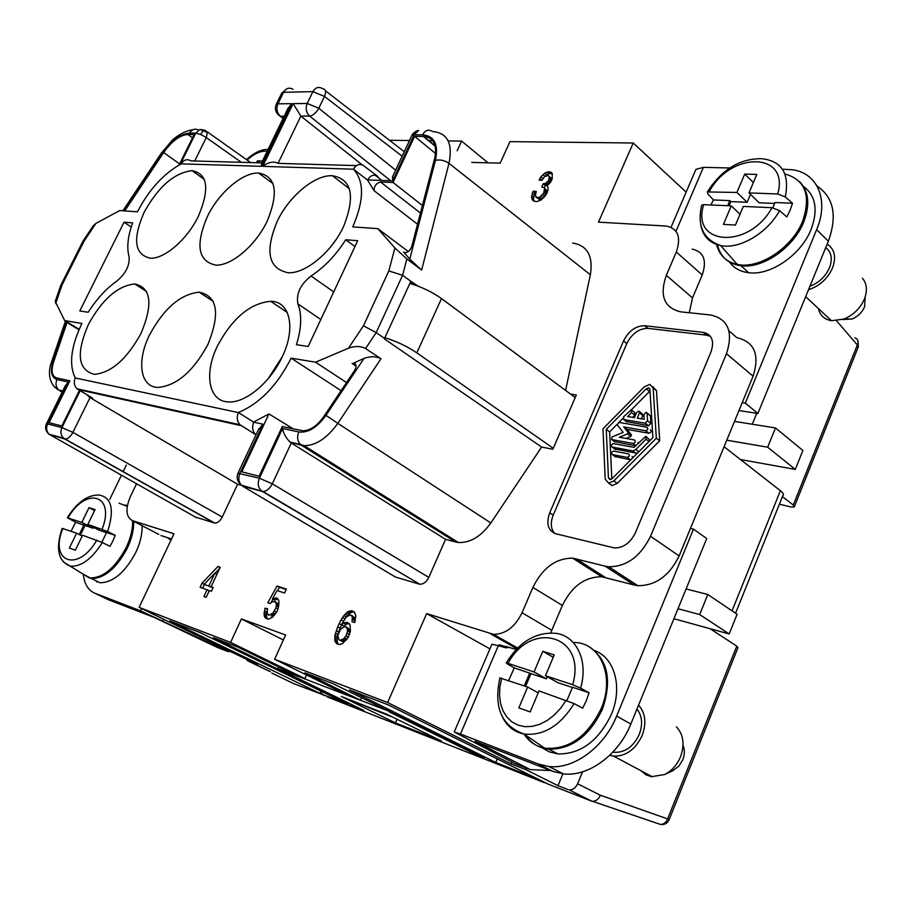 <?xml version="1.0" encoding="UTF-8"?>
<svg xmlns="http://www.w3.org/2000/svg" width="912" height="912" viewBox="0 0 912 912"><rect width="100%" height="100%" fill="white"/><g stroke="black" fill="none" stroke-linecap="round" stroke-linejoin="round"><path stroke-width="1.37" d="M565.588 390.404L590.372 274.751L448.989 163.362L421.64 270.055L406.855 258.94L402.591 275.299L388.831 270.932L363.455 325.789L348.498 348.19C355.019 345.876 360.707 345.99 365.552 348.544L380.977 358.747C376.177 356.273 370.534 356.159 364.036 358.393L325.972 415.37L337.816 423.35C327.203 438.113 315.997 445.558 304.209 445.694L300.39 444.429L301.519 445.318L304.209 445.694L458.326 542.503C470.216 543.028 481.057 536.507 490.85 522.964L337.816 423.35L380.977 358.747M406.855 258.94L394.907 247.961L377.853 228.65L408.28 251.541M457.151 150.788L461.62 141.086L488 162.815M237.952 473.237L259.396 478.219C257.492 482.984 257.982 487.031 260.855 490.337L262.975 491.5C266.566 491.283 269.678 488.718 272.312 483.816L259.396 478.219L282.617 428.469C283.301 433.143 285.775 437.68 290.05 442.103L301.519 445.318L455.59 542.002L458.326 542.503M293.687 683.624L347.597 704.018L199.717 632.438L169.712 620.912L324.729 695.685M283.381 639.962L241.406 618.952L285.638 635.003L274.603 659.262L387.634 702.536L511.028 763.857L511.803 761.987M419.053 584.079L395.455 577.034L242.752 486.221L262.211 491.386L419.851 584.239C423.51 584.239 426.497 581.959 428.811 577.376L445.569 539.345L291.27 443.004L272.312 483.816L428.811 577.376M461.62 141.086L448.191 140.938M432.767 140.767L428.948 140.722M409.511 140.505L389.504 140.288M686.143 192.113L633.236 143.002L509.956 141.634L500.186 163.123L471.721 162.416M421.64 270.055L409.75 259.133L404.13 252.567M144.643 403.697L139.889 402.648M550.552 633.11L562.396 605.431C571.801 586.268 584.923 576.726 601.772 576.794L634.114 585.002L605.044 566.135L572.656 558.133C555.75 558.224 542.492 567.994 532.87 587.465L522.052 612.761C514.938 627.091 505.43 634.285 493.517 634.342L426.668 613.594L489.938 648.865M384.613 338.455L376.189 332.629L402.591 275.299L410.845 281.295L384.328 338.865L387.817 341.259M287.782 108.767L291.726 103.66L277.932 103.843L283.564 92.294L312.896 91.645L307.207 103.444L293.117 103.637L300.857 116.109L362.349 164.969M67.169 322.107L53.58 362.053C50.878 370.967 51.916 376.268 56.681 377.944L69.871 380.783L49.1 422.701L61.845 425.95L79.424 390.347M198.451 216.087C209.863 188.852 207.731 173.713 192.056 170.669C174.352 172.756 158.38 186.629 144.142 212.279C132.4 239.263 134.44 254.562 150.252 258.176C164.422 259.179 187.382 239.354 198.451 216.087M255.976 434.842L240.027 424.753C237.017 421.412 236.459 417.354 238.374 412.566L238.397 412.532C259.806 403.48 277.385 385.354 291.122 358.142L341.088 390.678M255.987 434.819L255.371 434.294C252.396 431 251.849 426.976 253.753 422.21L238.397 412.532M367.616 180.166L367.741 179.892C370.454 175.218 373.84 174.089 377.899 176.506L363.774 165.802C359.659 163.339 356.227 164.468 353.468 169.165L367.616 180.166L374.023 190.654C374.045 186.151 376.223 183.266 380.532 181.978L393.049 182.468L414.595 136.344L423.727 136.424C433.816 137.609 437.441 145.031 434.591 158.711L411.768 246.411C410.354 250.23 408.131 252.362 405.076 252.784L403.48 252.065M377.853 228.65L352.75 226.894C364.173 200.469 364.412 181.237 353.457 169.199L262.724 166.36C268.527 162.028 273.634 161.036 278.046 163.362L300.857 116.109L309.613 116.063L390.678 180.758M158.802 534.421L132.525 520.672C125.879 517.104 125.183 509.021 130.462 496.424L136.526 483.816M141.086 333.268C153.239 303.958 151.13 287.519 134.725 283.963C117.705 285.775 102.258 299.296 88.384 324.535C75.89 353.548 77.908 370.147 94.449 374.342C111.401 372.712 126.95 359.02 141.086 333.268M207.377 132.479L205.029 130.279L199.945 129.424L195.715 133.152L200.686 134.463L206.272 137.564L207.377 132.479L199.945 129.424M365.552 348.544L376.189 332.629L363.455 325.789M345.728 239.753C335.901 255.2 324.33 267.296 311.038 276.005C300.39 284.533 296.012 293.824 297.893 303.878C302.02 314.663 301.541 328.263 296.446 344.679L308.165 346.503L357.686 240.7L345.728 239.753L354.962 246.525M393.049 182.468L422.416 205.496M344.861 697.965L391.054 716.57L344.907 697.874M414.595 136.344L435.548 153.512M124.032 222.209L132.639 222.893C127.794 236.345 126.597 247.597 129.059 256.671C129.869 265.289 125.856 273.383 117.032 280.942C106.294 288.5 96.683 298.942 88.19 312.257L79.789 310.958L124.032 222.209L131.237 226.997M582.54 771.826L577.615 783.761L600.415 795.275C598.443 799.425 595.65 801.431 592.048 801.306L548.135 784.126L388.455 704.965L349.421 689.962L495.752 762.432L497.245 758.898M577.615 783.761C575.609 787.968 572.793 790.009 569.179 789.895L590.794 800.975M782.462 169.256L791.228 169.655C816.981 172.015 829.51 199.534 816.65 229.642L745.309 403.138L742.208 402.671L753.107 376.211L726.476 353.719L650.53 536.279C640.509 556.559 626.578 566.728 608.749 566.774L605.044 566.135M742.208 402.671L679.144 555.932L650.53 536.279M633.236 143.002L598.489 222.152L666.501 226.073C678.049 228.661 681.31 237.314 676.294 252.031L666.33 275.333C659.285 295.727 664.096 307.903 680.785 311.858L710.528 314.959C728.152 318.938 733.476 331.865 726.476 353.719M704.976 333.895L708.453 334.408M274.603 659.262L347.335 695.035L360.514 700.154L361.597 697.714M411.654 135.922L411.848 135.5C412.167 134.212 413.717 132.73 416.488 131.077L418.699 130.416L414.151 134.771L422.541 134.828C434.397 135.888 438.706 144.381 435.446 160.307L409.75 259.133M375.402 175.332L381.809 180.428M291.726 103.66L261.356 166.315L181.237 163.864C163.693 173.554 149.089 189.536 137.438 211.812L119.677 210.569L95.863 223.451L93.252 225.731L83.038 241.042L84.007 241.224L95.863 223.451M554.667 533.406C550.734 528.846 550.255 522.758 553.219 515.143L626.818 343.528C631.948 333.541 638.97 328.491 647.885 328.366L706.435 335.137L710.391 336.334M608.977 483.189L612.089 485.583L617.299 483.337L659.707 440.758L656.48 390.632L652.901 386.722M270.237 671.688L247.255 660.596L247.608 659.821M202.886 130.94L200.686 134.463M445.569 539.345L455.59 542.002M570.502 394.041L576.338 394.976L552.877 449.24L541.614 447.051L490.85 522.964M541.614 447.051L384.328 338.865M623.546 340.917C628.676 330.908 635.71 325.835 644.636 325.709L703.209 332.401C711.953 334.487 714.563 340.963 711.029 351.804L635.39 532.756C630.397 542.868 623.432 547.93 614.517 547.964L555.83 533.771C547.975 530.647 545.946 523.67 549.719 512.84L623.546 340.917L626.818 343.528M195.487 517.115L214.799 523.089C217.637 523.043 220.111 521.026 222.232 517.024L237.587 484.261L90.014 397.598L92.705 398.202L76.984 388.763C74.089 385.765 73.519 382.174 75.263 377.978L75.274 377.944C68.731 364.732 70.931 346.571 81.886 323.464L64.684 320.614L79.173 329.3M380.532 181.978L420.443 213.066L380.532 181.978M389.641 711.474L277.841 668.61L363.797 710.402L357.344 707.86L213.397 637.693L237.793 647.064L292.684 673.82L304.904 678.562L230.599 642.413L139.114 607.392L173.987 533.771L132.525 520.672M476.816 754.258L476.554 754.862L484.101 757.838L332.846 683.59L304.961 672.874L360.514 700.154M364.036 358.393L353.708 363.067C356.501 363.877 356.774 366.373 354.529 370.568L323.68 416.738C317.125 425.927 310.16 430.612 302.795 430.795L282.287 426.531L259.099 476.235L241.805 471.823L268.96 413.911L293.356 428.914M499.069 645.901L499.081 644.784L516.26 649.424M418.323 286.243L410.845 281.295M526.361 768.075L525.722 769.603L511.028 763.857M756.743 413.296L752.263 424.228M779.384 504.188L790.966 506.992L794.227 507.015L793.269 505.054L782.428 496.618M426.668 613.594L387.634 702.536M241.406 618.952L230.599 642.413M590.372 274.751C593.29 256.055 587.396 245.488 572.69 243.037M393.802 576.053L395.455 577.034M237.587 484.261L241.543 485.309M547.998 175.549L549.389 176.723L548.534 180.473L545.57 183.403L543.256 183.7L541.751 187.051L544.008 187.519L544.589 188.681L543.655 193.207L539.653 197.231L537.065 197.505L535.321 195.898L536.256 191.383L533.053 191.258L531.548 197.63L533.144 200.754L536.564 201.677L541.181 199.979L546.733 193.72L548.203 189.206L547.439 185.364L550.403 182.434L552.182 179.083L552.239 173.417L551.122 172.254L548.317 171.787L544.692 173.189L540.884 176.825L539.117 180.154L542.07 180.257L544.532 176.575L547.998 175.549M211.117 586.792L220.214 567.264L217.934 566.5L202.019 583.201L200.093 587.317L207.081 589.768L203.923 596.539L206.192 597.349L209.35 590.566L211.424 591.284L213.191 587.51L211.117 586.792L213.055 587.784M354.38 611.998L351.804 610.675L347.871 611.747L343.835 615.623L341.054 619.909L337.657 626.852L334.921 635.482L334.864 640.748L337.166 643.986L339.857 644.453L342.604 643.496L348.304 637.271L350.413 631.241L350.06 624.88L346.856 622.349L343.607 623.158L341.441 624.811L345.956 617.287L349.946 614.813L352.34 616.558L352.055 621.722L354.586 622.577L355.862 615.828L354.38 611.998M265.027 608.224L264.07 614.289L265.278 617.926L268.675 619.134L272.437 617.242L276.575 612.248L278.023 609.079L278.958 602.992L278.673 600.153L276.94 598.204L272.414 598.933L277.054 590.52L284.567 593.028L286.368 589.084L277.031 586.006L267.775 602.798L270.032 603.573L272.46 601.681L275.321 601.749L276.461 604.417L275.926 607.894L273.121 612.887L269.177 615.167L267.273 613.582L267.455 608.612L265.027 608.224L267.296 609.387M217.478 345.933C203.672 373.692 208.631 401.747 228.695 401.918C245.613 403.104 270.579 382.276 282.287 356.683C296.195 328.035 289.925 301.165 270.693 301.313C250.162 303.217 232.423 318.094 217.478 345.933M268.071 378.811L282.184 356.888M258.29 429.917L262.941 424.205L253.753 422.21M277.088 221.593C264.754 251.552 268.413 268.607 288.067 272.734C305.429 273.908 331.922 252.031 343.676 226.256C355.543 195.977 351.758 179.128 332.344 175.708C314.583 174.762 288.796 196.445 277.088 221.593M60.659 285.627L62.107 284.818L84.007 241.224M55.222 301.416L64.684 320.614M124.739 210.923L163.67 152.578C171.741 141.189 179.801 135.147 187.861 134.44L194.188 134.497L179.071 165.026M170.886 540.314L167.432 537.624L160.934 535.538M167.432 537.624L171.513 538.992M392.684 176.483L392.627 180.838L367.741 179.892M86.811 394.714L90.014 397.598L72.903 432.379C70.532 436.62 67.978 438.854 65.254 439.082L63.487 438.079C60.739 435.172 60.226 431.684 61.936 427.614L47.595 423.943L68.366 382.037L65.242 385.901M435.446 160.307C440.188 159.372 444.703 160.387 448.989 163.362C452.911 143.697 447.621 133.106 433.109 131.602M261.356 166.315L261.63 162.701M181.26 163.841C183.814 159.68 187.074 158.699 191.041 160.877L261.539 162.895M253.889 421.914L268.96 413.911M391.829 716.695L391.054 716.57M692.231 249.09C703.768 251.803 707.108 260.41 702.229 274.945L692.504 297.916L689.267 312.748M346.526 382.538L315.575 362.201L348.498 348.19M149.671 334.693C136.412 360.935 140.038 387.292 158.061 387.418C176.643 385.753 193.276 371.401 207.959 344.36C220.396 313.375 217.489 295.99 199.238 292.193C180.587 294.052 164.069 308.222 149.671 334.693M267.284 220.909C278.935 192.238 276.051 176.29 258.655 173.063C242.66 172.186 218.663 192.82 207.298 216.703C195.271 245.1 198.041 261.231 215.62 265.084C231.272 266.167 255.884 245.362 267.284 220.909M315.575 362.201L291.122 358.142M54.549 387.098L58.687 389.994C55.849 387.11 55.279 383.633 56.977 379.574C51.254 377.545 50.012 371.184 53.249 360.502L51.631 361.699M525.722 769.603L557.973 785.665L567.925 789.575M557.973 785.665L562.966 773.638M332.47 244.564L336.289 239.24M389.424 711.976L476.554 754.862M724.082 446.732L780.387 490.702L732.04 610.846M735.562 613.217L782.815 495.661C784.149 494.714 783.34 493.073 780.387 490.702M634.114 585.002L637.807 585.664C655.568 585.789 669.351 575.871 679.144 555.932M753.107 376.211C759.878 354.665 754.475 341.818 736.885 337.679L728.95 330.839M247.255 660.596L257.583 664.643L139.114 607.392M327.328 696.939L544.578 782.724L528.356 775.28L495.752 762.432M395.432 722.874L341.305 696.472L387.098 714.37L441.499 741.046L395.432 722.874L397.016 719.237M306.523 674.96L304.904 678.562M294.074 683.806L271.753 673.033M209.076 417.913L203.832 416.761M548.135 784.126L544.703 782.428M449.639 538.262L450.346 537.487M277.841 668.61L278.593 666.957M710.038 628.687L736.793 646.152L667.812 818.497C666.284 822.35 663.868 824.334 660.539 824.459L659.992 824.266M669.283 819.352L737.956 647.68L736.793 646.152M649.994 391.02L631.366 409.819M611.815 478.88L609.638 431.855L617.059 424.331M618.952 422.404L622.873 418.437M615.053 456.524L630.728 459.887M632.905 457.71L632.039 456.388M625.928 438.421L630.842 436.426L631.469 434.933L627.091 429.427L649.002 433.246C651.282 432.334 651.738 431.171 650.381 429.757M638.514 442.822L637.91 442.48M614.426 441.613L635.607 445.797M626.373 421.526L648.603 425.733L650.86 423.339L650.473 415.872L647.041 412.897M632.62 417.365L634.809 415.12L634.615 412.349L632.096 410.446M641.398 418.836L642.8 415.53L642.037 413.569L639.54 411.665M650.051 440.462L646.619 437.008M614.745 449.012L637.317 453.264M612.089 485.583L608.646 483.166L605.203 479.131L602.992 428.788L644.419 386.734L649.868 384.34L653.163 388.033L656.332 438.216L613.844 480.909L617.299 483.337M656.332 438.216L659.707 440.758M608.646 483.166L613.844 480.909M649.789 388.854L648.489 387.839L649.903 389.424L652.889 437.612L612.134 478.595L609.9 479.564L608.429 477.831L606.252 429.37L646.163 388.865L649.492 391.453M648.489 387.839L646.163 388.865M606.252 429.37L609.638 431.855M630.671 459.876L627.262 457.402L612.317 454.564L615.737 457.026M627.262 457.402C629.519 456.49 629.975 455.327 628.63 453.902L613.685 451.087C611.462 451.987 611.006 453.15 612.317 454.564M611.587 439.538L633.145 443.46C635.413 442.548 635.869 441.385 634.524 439.972L619.328 437.236L627.456 433.918L628.094 432.425L623.705 426.907L645.628 430.715C647.908 429.791 648.375 428.629 647.007 427.215L618.815 422.381L617.242 424.832L623.192 432.368L612.112 436.894L611.587 439.538L614.984 442.024M623.705 426.907L627.091 429.427M648.603 425.733L645.24 423.191L623.728 419.554L627.091 422.074M645.24 423.191L647.509 420.785L647.121 413.318L646.175 412.235L643.918 414.629L644.146 419.303L637.26 418.141L639.449 412.976L638.685 411.016L636.61 412.509L634.421 417.673L627.604 416.533L631.457 412.589L631.252 409.807L623.603 416.784L623.728 419.554M636.177 453.389L632.78 450.904L612.032 447.04C610.732 445.637 611.188 444.486 613.4 443.585L634.045 447.382L645.742 436.346L645.97 439.208L635.789 449.582L638.788 451.782M632.78 450.904L635.789 449.582M539.79 178.672L541.625 180.245M542.366 179.584L541.967 180.257M540.884 176.825L542.891 178.547M542.959 174.637L544.92 176.324M544.692 173.189L546.755 174.967L545.707 175.845M546.801 172.129L548.864 173.907L546.755 174.967M548.317 171.787L550.381 173.576L548.864 173.907M549.936 171.844L551.999 173.622L550.381 173.576M532.049 199.557L533.873 201.096M531.548 197.63L533.634 199.386L534.101 201.199M531.582 195.738L533.668 197.494L533.634 199.386M532.22 193.116L534.307 194.872L533.668 197.494M533.053 191.258L535.139 193.013L534.307 194.872M535.891 197.072L539.152 199.261L537.065 197.505M538.148 197.551L540.223 199.306L539.152 199.261M539.653 197.231L541.739 198.998L540.223 199.306M541.238 196.16L543.324 197.927L541.739 198.998M542.72 194.701L544.795 196.456L543.324 197.927M543.655 193.207L545.741 194.974L544.795 196.456M544.327 191.714L546.402 193.481L545.741 194.974M544.726 190.209L546.801 191.976L546.402 193.481M544.589 188.681L546.664 190.448L546.801 191.976M544.008 187.519L546.664 190.448M543.256 183.7L545.33 185.467L544.304 187.769M544.327 183.734L546.402 185.512L545.33 185.467M545.57 183.403L547.645 185.182L546.402 185.512M546.721 182.685L548.625 184.315M547.759 181.591L549.662 183.221M548.534 180.473L550.54 182.206M549.195 178.991L551.27 180.77L550.871 181.648M549.423 177.863L551.498 179.641L551.27 180.77M549.389 176.723L551.452 178.501L551.498 179.641M548.91 175.959L551.452 178.501M204.094 584.364L214.787 573.249L208.837 586.006L204.094 584.364L211.367 586.929M343.471 638.959L340.279 640.258L339.036 639.814L337.782 635.527L340.757 628.881L344.998 626.51L347.13 628.197L347.518 631.207L345.967 635.972L343.471 638.959L345.933 640.235L342.741 641.524L339.036 639.814M207.081 589.768L209.224 590.851M204.368 584.501L202.635 588.206M202.019 583.201L204.163 584.296M219.689 568.393L214.97 573.34M217.934 566.5L220.054 567.617M214.787 573.249L216.919 574.343M208.837 586.006L211.231 587.225M341.441 624.811L343.881 626.099L346.058 624.458L343.607 623.158M352.739 619.556L355.178 620.855L354.779 622.121M352.784 618.142L355.235 619.442L355.178 620.855M352.34 616.558L354.779 617.869L355.235 619.442M351.701 615.395L354.779 617.869M345.42 622.349L347.86 623.637L346.058 624.458M349.193 623.648L347.86 623.637M346.856 622.349L349.034 623.512M336.106 643.12L338.626 644.431M335.24 641.843L338.569 644.385M334.864 640.748L337.326 642.014L337.702 643.12M334.681 639.244L337.132 640.509L337.326 642.014M334.681 637.317L337.132 638.582L337.132 640.509M334.921 635.482L337.383 636.758L337.132 638.582M335.365 633.236L337.816 634.513L337.383 636.758M336.232 630.659L338.683 631.948L338.284 633.122M338.192 633.384L337.816 634.513M337.657 626.852L340.096 628.14L338.683 631.948M341.567 624.88L340.096 628.14M339.139 623.546L341.464 624.766M341.054 619.909L343.436 621.175M342.41 617.515L344.827 618.792M343.835 615.623L346.138 617.105M345.078 614.141L347.518 615.44L346.275 616.922M346.571 612.739L349 614.038L347.518 615.44M347.871 611.747L350.311 613.046L349 614.038M348.988 611.165L351.428 612.476L350.311 613.046M350.618 610.755L353.047 612.066L351.428 612.476M351.804 610.675L354.232 611.975L353.047 612.066M346.252 626.932L349.581 629.485L349.638 634.296M346.959 639.209L345.933 640.235M340.279 640.258L342.741 641.524M341.909 639.859L344.371 641.136M344.531 637.887L346.982 639.164M345.967 635.972L348.338 637.203M347.096 633.475L349.456 634.706M347.518 631.207L349.98 632.495M347.575 629.793L350.026 631.081M347.13 628.197L349.581 629.485M268.037 614.768L269.177 615.167M270.67 614.779L273.098 616.022L271.605 616.421M274.387 615.258L273.098 616.022M272.118 613.913L274.489 615.133M273.121 612.887L275.344 614.027M274.478 611.063L276.621 612.169M275.926 607.894L278.046 608.999M276.37 605.762L278.57 606.902M276.461 604.417L278.798 605.636M276.097 602.923L278.513 604.177L278.821 605.443M275.321 601.749L278.513 604.177M277.031 586.006L279.437 587.282L277.556 590.691M272.882 599.184L271.024 602.547M286.186 589.505L279.437 587.282M272.414 598.933L274.831 600.199L276.507 599.401L274.09 598.135M277.989 599.116L276.507 599.401M275.812 597.816L277.658 598.785M265.278 617.926L267.638 619.134M264.514 616.74L267.695 619.134M264.206 615.714L266.635 616.945L266.954 617.983M264.07 614.289L266.498 615.532L266.635 616.945M264.115 612.476L266.543 613.719L266.498 615.532M264.389 610.744L266.817 611.986L266.543 613.719M512.51 646.277L513.536 645.696M409.876 283.427C421.606 286.904 432.14 291.954 441.488 298.566L575.221 397.541M553.276 448.305L416.83 352.841L441.488 298.566M740.487 459.545L795.298 469.418L802.902 450.482L775.485 427.956L734.513 421.39M509.865 647.372L505.658 647.805L498.328 645.662L460.446 734.046L454.233 731.983L515.143 763.697L530.282 769.603L474.981 741.308L552.911 771.404L563.479 773.9C588.331 776.978 618.655 754.885 630.842 724.025L706.72 538.547L693.496 529.142L616.637 716.08C604.303 747.19 573.796 769.534 548.921 766.525L538.342 764.039L552.911 771.404M550.7 770.549L530.282 769.603M498.328 645.662L491.91 644.282L491.671 644.841M460.446 734.046L538.342 764.039M690.441 528.47L693.496 529.142M542.195 747.863L549.594 751.978L557.996 753.95C580.784 754.144 598.591 740.932 611.405 714.301C622.964 687.283 614.551 657.518 594.533 650.552M612.898 752.081L614.517 752.343C625.222 752.56 633.475 746.586 639.278 734.411C642.983 724.276 642.208 715.829 636.964 709.046M609.752 755.273L613.616 756.128C625.963 756.379 635.482 749.47 642.185 735.425C646.642 722.988 645.445 712.899 638.56 705.147M640.817 770.64L646.027 774.847L651.453 776.693L664.677 774.516C671.813 770.845 677.092 764.929 680.546 756.766C684.844 744.523 683.498 734.57 676.487 726.887M672.691 770.765L678.847 766.171L682.826 759.742C684.775 754.589 684.855 749.824 683.031 745.423M384.955 337.702C396.674 341.396 407.299 346.435 416.83 352.841M817.072 186.059C833.728 197.323 837.478 215.711 828.358 241.213L757.883 413.467L738.971 410.56M809.959 286.186C818.953 282.788 825.474 276.632 829.498 267.718C832.747 258.757 831.493 252.065 825.725 247.631M808.511 289.708C819.535 286.117 827.549 278.855 832.542 267.946C836.452 256.967 834.651 249.033 827.161 244.142M818.383 308.518C819.956 315.358 824.311 319.417 831.448 320.705L843.828 319.097C853.393 315.107 860.267 308.393 864.439 298.942C867.574 290.495 866.902 283.586 862.433 278.228M842.574 319.542L852.036 318.995C857.884 316.578 862.068 312.485 864.599 306.728L865.135 297.016M729.532 262.097C733.932 268.117 740.293 271.651 748.627 272.711C770.389 275.914 801.169 254.893 811.144 229.345C818.281 209.783 815.704 195.442 803.381 186.31M729.76 167.979L703.391 167.352L695.902 169.381L695.035 171.399M717.379 244.462C720.172 256.762 728.038 263.864 741 265.745C762.774 268.88 793.668 247.688 803.711 222.026C810.232 204.824 808.864 191.383 799.619 181.727M784.924 173.975C805.273 179.789 811.213 195.476 802.72 221.046C792.232 247.95 759.012 269.542 737.227 264.389C726.02 261.858 719.101 255.086 716.479 244.085M785.289 196.924L777.742 193.971L748.991 192.911L756.789 174.409L744.705 174.078L736.93 192.466L707.347 191.942C721.677 169.598 739.746 158.517 761.543 158.688C781.88 160.911 789.803 173.645 785.289 196.924L792.517 203.239L790.157 210.102L786.828 216.931L779.566 210.649C767.197 233.392 739.279 249.626 720.628 245.556C709.661 243.151 703.072 236.447 700.861 225.469M701.488 205.918L701.693 205.143L703.745 204.664L731.253 205.884L723.41 224.409L735.437 225.059L743.303 206.42L772.008 207.697L779.566 210.649M792.517 203.239L775.018 202.51L772.829 207.765M774.63 203.444L759.206 202.795L748.991 192.911M707.347 191.942L707.826 193.937L713.446 199.945L729.828 200.629L730.843 201.598L747.167 202.282L750.496 194.37M736.93 192.466L747.167 202.282M731.253 205.884L740.02 214.195M710.893 204.972L713.446 199.945M727.673 205.724L729.828 200.629M729.076 205.781L730.843 201.598M744.705 174.078L753.358 182.548M745.309 403.138L757.883 413.467M525.403 734.969C531.069 743.337 538.867 748.079 548.807 749.197C571.63 749.345 589.494 736.03 602.399 709.262C612.169 680.603 607.951 659.923 589.733 647.212M573.386 642.527C599.925 641.752 615.372 676.066 601.19 708.59C587.282 736.885 568.45 750.074 544.692 748.159C535.925 746.404 529.017 741.695 523.978 734.023M508.634 680.557L514.254 667.892L507.289 663.868L506.263 662.944L508.041 663.355C531.126 619.442 587.248 635.516 572.656 684.718L545.444 675.724L557.779 682.632L572.394 687.488M506.263 662.944C518.358 643.199 533.577 633.27 551.931 633.156C574.651 632.586 589.3 659.205 580.556 688.127L589.095 692.755L586.348 700.61L582.688 708.179L574.104 703.608C560.196 725.872 543.518 736.03 524.047 734.046C514.528 732.131 507.414 726.647 502.717 717.573M499.913 677.912L527.649 687.044L518.837 707.883L530.18 711.919L539.038 690.92L574.104 703.608M589.095 692.755L572.497 687.238L566.979 700.462M580.556 688.127L572.656 684.718M514.254 667.892L546.379 678.836L547.268 676.738M545.444 675.724L554.222 654.907L542.777 651.282L534.033 671.95L546.379 678.836M534.033 671.95L508.041 663.355M527.649 687.044L538.228 692.835M524.275 685.892L529.724 673.033M525.597 686.337L530.944 673.706M542.777 651.282L553.219 657.278M678.004 608.726L699.686 614.563L707.826 594.51L686.109 588.935M707.826 594.51L737.101 614.255L729.19 633.954L699.686 614.563M729.19 633.954L673.911 618.735M726.761 440.2L767.665 447.199L795.298 469.418M767.665 447.199L775.485 427.956M92.351 579.04L100.035 582.779C113.259 582.46 125.172 572.348 135.797 552.455C140.266 542.868 142.375 533.942 142.101 525.688M109.736 499.4L121.399 475.277M123.097 471.778L126.346 465.063M95.008 593.29L108.551 599.8L154.356 617.492L216.965 647.292L227.077 651.236L140.608 610.858L95.008 593.29C88.304 590.474 84.406 584.147 83.311 574.309M83.231 574.207L91.508 578.63C104.709 578.276 116.656 568.119 127.327 548.146C131.83 538.525 133.961 529.576 133.722 521.299M127.281 506.103L125.263 504.906M119.039 503.185L127.235 506.399M132.605 520.718C132.844 528.994 130.701 537.943 126.198 547.565C114.969 568.358 102.646 578.47 89.228 577.912L81.863 573.363M71.056 531.32L75.616 522.2L67.351 517.731L81.829 522.428L89 507.653L94.574 510.549M67.351 517.731C76.961 502.444 87.472 494.874 98.895 494.999C111.674 497.279 114.593 509.466 107.65 531.548L115.277 535.378L112.883 540.919L110.01 546.322L102.361 542.526C91.827 559.045 81.111 566.922 70.213 566.158L63.361 561.963M107.65 531.548L87.848 524.423L95.053 509.569L89 507.653M80.37 535.116L85.021 525.529L75.616 522.2M85.021 525.529L93.241 528.253L81.829 522.428M83.893 524.947L79.23 534.546M89.228 577.912L70.213 566.158C58.072 561.119 55.393 548.522 62.176 528.367L76.597 533.212L82.217 536.051M76.597 533.212L69.369 548.078L75.354 550.21L82.593 535.264L102.361 542.526M87.848 524.423L99.294 530.271L106.476 532.654M115.277 535.378L106.567 532.483L101.848 542.275M93.241 528.253L93.662 527.387M108.551 599.8L106.362 598.751M96.877 582.05L96.763 581.183M230.941 651.772L227.077 651.236M262.451 161.014L257.378 160.877L256.466 162.746M257.378 160.877L260.045 162.849M410.503 282.047L414.151 284.738M394.907 247.961L388.831 270.932M282.617 428.469L298.794 431.969C296.856 436.894 297.392 441.043 300.39 444.429L290.05 442.103M214.286 522.986L64.763 439.014L49.157 434.283C46.421 431.41 45.908 427.956 47.595 423.943L46.421 423.863C44.791 427.91 45.703 431.387 49.157 434.283L196.49 517.674M122.846 210.786L161.105 153.444L161.96 153.843C171.171 140.836 180.382 133.927 189.605 133.106C191.873 129.333 194.86 128.307 198.542 130.028M402.158 156.214L324.478 96.433L318.79 108.243C316.145 112.928 313.078 115.539 309.613 116.063C306.124 112.609 305.326 108.403 307.207 103.444L318.79 108.243L395.637 170.179M605.26 577.433L576.145 558.737M284.179 116.189L280.36 116.212C276.883 112.826 276.085 108.71 277.932 103.843L276.199 104.481L281.819 92.956L283.564 92.294C286.015 88.168 289.15 87.164 292.991 89.273M281.728 93.138L287.018 88.703M262.724 166.36L293.117 103.637M241.338 162.313L206.272 137.564L194.712 160.991M189.605 133.106L195.715 133.152L180.257 164.377M320.796 319.496L297.893 303.878M333.724 291.908L311.038 276.005M423.305 136.424L435.229 146.239M707.245 334.271L705.694 332.96M276.108 104.698L276.199 104.481C274.432 109.269 275.766 113.179 280.201 116.212L283.096 118.412M356.432 165.596L278.046 163.362M53.249 360.502L66.451 321.674M80.119 390.769L61.936 427.614L72.903 432.379L222.232 517.024M298.794 431.969C308.074 433.075 317.125 427.546 325.972 415.37M644.784 325.721L648.033 328.388M238.374 412.566L75.263 377.978M241.178 425.642L78.09 389.561M392.411 177.065L411.848 135.5L414.151 134.771L392.627 180.838M374.023 190.654L417.536 224.227M703.209 332.401L706.435 335.137M352.078 363.398L356.068 366.077M516.887 648.763L490.28 633.692M419.851 584.239L262.975 491.5L241.406 485.184L242.752 486.221M836.578 320.819L857.337 344.987L793.269 505.054M258.837 428.754L238.032 473.077C236.265 477.82 237.382 481.855 241.406 485.184C238.545 481.912 238.055 477.934 239.936 473.237L262.941 424.205M67.009 322.54L78.991 329.722M55.666 303.525L62.107 284.818M187.861 134.44L192.535 137.837M324.478 96.433C326.325 91.804 325.801 89.262 322.905 88.806L322.415 88.567C318.55 86.412 315.381 87.438 312.896 91.645L324.478 96.433M549.719 512.84L553.219 515.143M46.398 423.898L65.402 385.571M432.448 131.465C428.48 129.071 425.186 130.199 422.541 134.828M562.396 605.431L532.87 587.465M551.851 630.34L522.052 612.761M676.294 252.031L702.229 274.945M692.504 297.916L666.33 275.333M123.907 210.866L161.96 153.843M62.13 392.16L59.747 390.758L62.518 391.385M68.366 382.037L56.977 379.574M163.67 152.578L179.618 163.921M283.062 118.503L277.841 114.342M794.466 506.434L858.078 347.415L857.337 344.987C858.751 341.373 857.93 338.968 854.886 337.793M528.686 774.493L528.356 775.28M321.674 693.793L322.529 691.889M600.427 795.241L669.237 819.478C667.538 823.251 664.643 824.915 660.539 824.459L592.538 801.34M506.434 647.851L507.026 646.46M653.163 388.033L656.48 390.632M608.429 477.831L610.744 479.461M627.16 457.391L630.568 459.865M628.094 432.425L631.469 434.933M627.456 433.918L630.842 436.426M633.053 443.449L635.869 445.523L633.145 443.46M645.548 430.703L648.911 433.234M645.16 423.179L648.523 425.722M631.457 412.589L634.809 415.12M639.449 412.976L642.8 415.53M647.121 413.318L650.473 415.872M647.509 420.785L650.86 423.339M645.97 439.208L649.025 441.488M632.575 450.87L635.972 453.367M612.032 447.04L615.44 449.513M508.337 643.918L508.736 642.971M703.391 167.352L675.986 231.283M772.008 207.697C748.798 249.991 690.373 245.499 703.745 204.664M709.388 191.44C730.637 151.324 789.838 151.666 777.742 193.971M816.65 229.642L828.358 241.213M616.637 716.08L630.842 724.025M566.192 700.188L560.789 708.1L554.405 714.917L547.325 720.377L539.824 724.242L532.243 726.362L524.879 726.67L518.039 725.177L511.974 721.951L506.935 717.151L503.105 710.984L500.608 703.699L499.537 695.594L499.913 686.987L501.714 678.197M140.608 610.858L141.668 608.623M68.012 517.868C85.967 486.062 115.733 494.589 102.133 529.142M96.832 540.121C77.828 573.169 48.917 561.974 62.814 528.515M162.94 620.684L163.613 619.237M247.049 160.01C254.516 153.433 261.231 150.514 267.17 151.267M214.799 523.089L63.487 438.079L49.157 434.283M161.105 153.444L171.958 140.608C174.021 138.134 184.349 130.484 192.683 129.846M204.299 179.379L192.056 170.669M146.593 291.532L134.725 283.963M569.179 789.895L592.048 801.306M62.757 390.917L58.687 389.994C47.789 383.906 48.085 370.363 51.722 361.448L65.459 321.07M644.636 325.709L647.885 328.366M240.027 424.753L76.984 388.763M353.708 363.067L355.748 364.435M55.153 301.621L60.728 285.445M404.278 151.7L325.424 90.755M60.739 285.422L83.026 241.064M423.727 136.424L435.127 145.817M288.124 108.049L261.47 163.031M88.874 396.8L91.234 397.324M256.158 434.465L255.371 434.294M858.386 346.514L858.032 341.533M207.195 131.773L250.663 162.575M601.772 576.794L572.656 558.133M637.807 585.664L608.749 566.774M517.628 648.022L493.517 634.342M320.009 693.223L320.956 691.125M649.002 433.246L645.628 430.715M501.19 639.871L501.589 638.913M491.91 644.282L454.233 731.983M701.693 205.143C696.95 225.959 703.255 239.423 720.628 245.556L737.227 264.389M695.902 169.381L671.038 227.27M548.921 766.525L563.479 773.9M557.996 753.95L548.807 749.197M499.958 677.753C493.438 707.176 501.463 725.941 524.047 734.046L544.692 748.159M268.117 149.329C261.151 149.363 253.958 152.806 246.525 159.646M213.191 301.325L199.238 292.193M100.035 582.779L91.508 578.63M831.448 320.705L805.672 296.662M748.627 272.711L741 265.745M852.036 318.995L843.828 319.097M652.411 776.83L613.616 756.128M287.269 312.474L270.693 301.313M273.007 183.608L258.655 173.063M673.17 770.537L664.677 774.516M349.296 188.624L332.344 175.708M614.517 752.343L613.274 751.682"/></g></svg>
